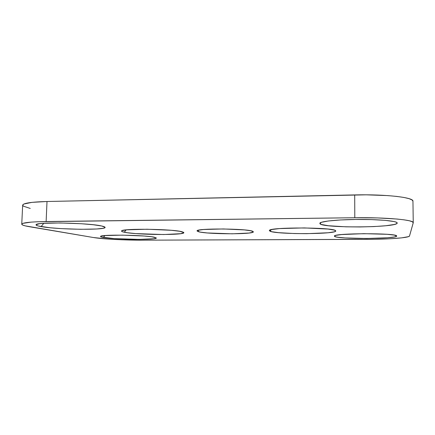 <?xml version="1.0" encoding="UTF-8"?>
<svg xmlns="http://www.w3.org/2000/svg" width="435" height="435" viewBox="0 0 435 435"><rect width="100%" height="100%" fill="white"/><g stroke="black" fill="none" stroke-linecap="round" stroke-linejoin="round"><path stroke-width="0.65" d="M396.704 236.042L396.377 235.683L396.704 236.042L396.078 236.52L394.289 236.972L387.634 237.755L366.509 238.5L345.015 237.934L337.794 237.227L335.597 236.803L334.412 235.993C334.053 233.106 396.263 232.932 396.649 235.89L396.704 236.042C397.166 239.076 336.538 239.277 334.488 236.346L334.537 235.873L335.771 235.406L341.692 234.557L363.785 233.666L387.15 234.307L394.273 235.101L396.704 236.042M335.151 235.585L334.488 236.346L335.151 235.585M269.928 231.164L269.406 230.436C269.319 227.043 334.254 227.244 335.603 230.697L335.543 231.268L334.21 231.811L328.137 232.752L306.724 233.671L294.435 233.546L278.52 232.66L271.728 231.708L269.336 230.604L271.957 229.506L279.466 228.592L304.304 227.913L328.061 229.071L334.363 230.126L335.668 230.767C338.908 234.34 276.024 234.606 269.928 231.164L271.217 229.669L269.928 231.164M397.215 223.035L396.573 222.339L397.215 223.035L396.426 223.775L394.197 224.493L385.959 225.727L373.975 226.581L360.001 226.956L345.896 226.825L328.403 225.721L321.519 224.503L319.991 223.808L319.85 223.117C320.943 221.295 337.788 219.555 357.989 219.441C378.184 219.305 395.932 220.871 397.106 222.736L397.215 223.035C397.476 227.722 323.564 228.283 319.991 223.808L319.883 223.073L321.253 222.345L328.338 220.985L340.458 219.958L355.77 219.463L371.637 219.599L385.214 220.355L394.175 221.573L396.47 222.29L397.215 223.035M321.269 222.339L319.991 223.808L321.269 222.339M124.247 232.208C122.186 231.779 121.305 231.355 121.593 230.941C121.561 228.272 173.619 229 182.151 231.795L183.537 232.317L183.728 232.823L180.655 233.687L163.68 234.536L135.704 233.59L127.21 232.709L122.322 231.692L121.544 231.175L121.974 230.686L126.46 229.849L147.063 229.229L171.265 230.3L179.584 231.268L183.744 232.502C186.642 235.335 136.731 235.041 124.247 232.208L126.194 229.876L124.247 232.208M103.351 237.477C101.268 237.108 100.349 236.754 100.583 236.406C100.409 234.329 145.703 235.02 154.403 237.227L156.274 238.048L153.963 238.744L139.282 239.402L114.03 238.603L101.464 237.059L100.594 236.645L100.795 236.254L104.465 235.596L122.382 235.134L144.132 236.02L151.897 236.803L156.247 237.896C158.683 240.093 115.166 239.718 103.351 237.477L104.949 235.552L103.351 237.477M41.107 226.591C37.361 225.934 35.692 225.297 36.105 224.683C36.301 221.801 89.061 222.872 101.643 225.988L104.993 227.217L104.71 227.777L103.166 228.266L96.695 228.989L80.709 229.299L61.639 228.636L49.981 227.739L38.177 225.977L36.458 225.357L36.051 224.764L39.346 223.742L42.983 223.367L60.133 222.959L81.176 223.726L93.335 224.754L101.643 225.988C103.601 226.407 104.71 226.814 104.982 227.2C108.136 230.278 58.208 229.778 41.107 226.591L43.788 223.307L41.107 226.591M198.382 231.676L197.099 230.936C195.108 228.174 247.488 228.473 252.697 231.289L253.355 231.768L252.925 232.23L249.021 233.035L232.17 233.818L207.267 232.948L200.492 232.138L197.267 231.202L197.207 230.729L198.246 230.278L203.493 229.517L223.345 228.951L244.421 229.919L250.951 230.806L253.36 231.822C254.198 234.525 206.505 234.356 198.382 231.676L198.409 230.235L198.382 231.676M413.25 222.72L412.951 201.204L412.13 200.013L409.107 198.67L403.908 197.452L396.676 196.408L387.705 195.592L366.199 194.831L47.007 201.503L46.126 221.529C30.374 221.806 22.25 222.698 21.75 224.199C21.832 225.025 24.382 225.863 29.395 226.711L93.422 237.521L108.467 239.081L122.077 239.794L143.316 240.174L374.986 239.283L389.89 238.771L401.684 237.858L408.47 236.645L409.514 235.982L413.228 222.872L412.429 221.817L409.406 220.79L404.186 219.849L396.937 219.028L377.575 217.935L354.797 217.739L37.883 221.736L31.108 222.122L22.924 223.356L21.761 224.134L22.533 224.977L25.138 225.847L93.422 237.521C102.508 239.092 125.47 240.267 143.316 240.174L366.999 239.364C388.602 239.326 409.199 237.831 409.514 235.982L413.25 222.72C414.321 219.882 386.024 217.277 354.797 217.739L46.126 221.529L47.007 201.503L32.021 202.362L23.849 204.037L22.669 205.075L23.43 206.185L30.249 208.441M412.951 201.204C414.006 197.441 385.796 194.146 354.694 194.918L354.797 217.739L354.694 194.918L47.007 201.503C31.298 201.949 23.185 203.167 22.663 205.157L21.75 224.194"/></g></svg>
